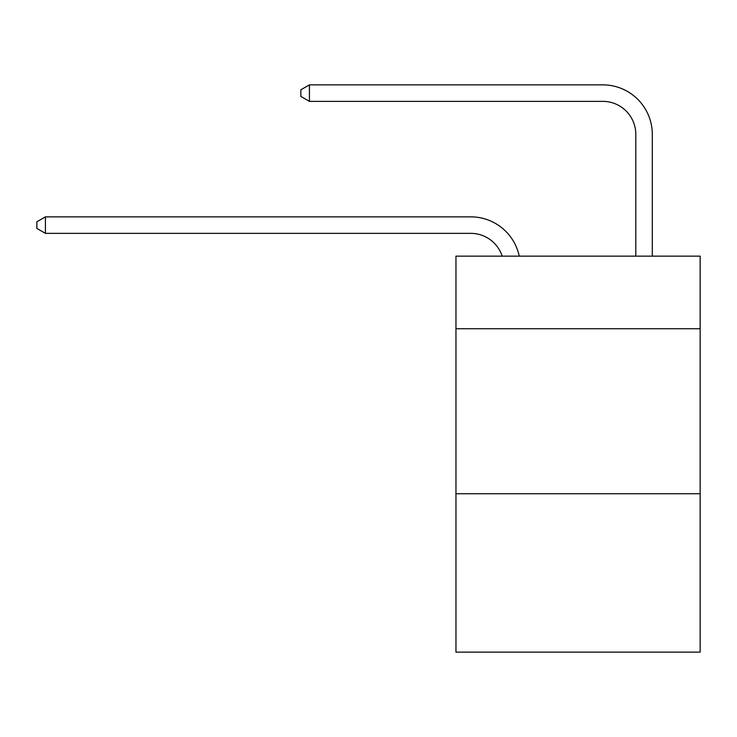 <?xml version="1.0" encoding="UTF-8"?>
<svg xmlns="http://www.w3.org/2000/svg" width="737" height="737" viewBox="0 0 737 737"><rect width="100%" height="100%" fill="white"/><g stroke="black" fill="none" stroke-linecap="round" stroke-linejoin="round"><path stroke-width="1.11" d="M700.15 328.739L700.15 256.135L455.954 256.135L455.954 328.739L700.15 328.739L700.15 652.134L455.954 652.134L455.954 328.739M700.15 493.735L455.954 493.735M470.796 233.362A32.999 32.999 -48.1 0 1 502.173 256.135A32.999 32.999 -40.5 0 0 470.796 233.362L45.427 233.362L36.85 228.415L36.85 221.819L45.427 216.862L470.796 216.862A49.499 49.499 131.9 0 1 519.235 256.135M635.801 256.135L635.801 134.364A32.999 32.999 79.5 0 0 602.802 101.365L309.429 101.365L300.853 96.418L300.853 89.813L309.429 84.866L602.802 84.866A49.499 49.499 53.8 0 1 652.3 134.364L652.3 256.135M45.427 233.362L45.427 216.862L470.796 216.862M635.801 134.364A32.999 32.999 -126.2 0 0 602.802 101.365A32.999 32.999 -126.2 0 1 635.801 134.364A32.999 32.999 -126.2 0 0 602.802 101.365A32.999 32.999 -126.2 0 1 635.801 134.364A32.999 32.999 -126.2 0 0 602.802 101.365A32.999 32.999 -126.2 0 1 635.801 134.364A32.999 32.999 -126.2 0 0 602.802 101.365A32.999 32.999 -126.2 0 1 635.801 134.364A32.999 32.999 -126.2 0 0 602.802 101.365A32.999 32.999 -126.2 0 1 635.801 134.364A32.999 32.999 -126.2 0 0 602.802 101.365A32.999 32.999 -126.2 0 1 635.801 134.364A32.999 32.999 -126.2 0 0 602.802 101.365A32.999 32.999 -126.2 0 1 635.801 134.364A32.999 32.999 -126.2 0 0 602.802 101.365A32.999 32.999 -126.2 0 1 635.801 134.364A32.999 32.999 -126.2 0 0 602.802 101.365A32.999 32.999 -126.2 0 1 635.801 134.364A32.999 32.999 -126.2 0 0 602.802 101.365A32.999 32.999 -126.2 0 1 635.801 134.364A32.999 32.999 -126.2 0 0 602.802 101.365A32.999 32.999 -126.2 0 1 635.801 134.364A32.999 32.999 -126.2 0 0 602.802 101.365A32.999 32.999 -126.2 0 1 635.801 134.364A32.999 32.999 -126.2 0 0 602.802 101.365A32.999 32.999 -126.2 0 1 635.801 134.364A32.999 32.999 -126.2 0 0 602.802 101.365A32.999 32.999 -126.2 0 1 635.801 134.364A32.999 32.999 -126.2 0 0 602.802 101.365A32.999 32.999 -126.2 0 1 635.801 134.364A32.999 32.999 -126.2 0 0 602.802 101.365A32.999 32.999 -126.2 0 1 635.801 134.364A32.999 32.999 -126.2 0 0 602.802 101.365A32.999 32.999 -126.2 0 1 635.801 134.364A32.999 32.999 -126.2 0 0 602.802 101.365A32.999 32.999 -126.2 0 1 635.801 134.364M309.429 84.866L309.429 101.365"/></g></svg>
